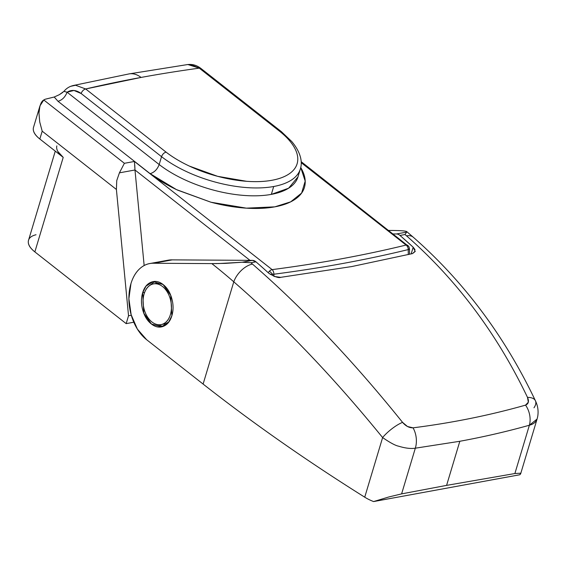 <?xml version="1.0" encoding="UTF-8"?>
<svg xmlns="http://www.w3.org/2000/svg" width="566" height="566" viewBox="0 0 566 566"><rect width="100%" height="100%" fill="white"/><g stroke="black" fill="none" stroke-linecap="round" stroke-linejoin="round"><path stroke-width="0.85" d="M144.613 292.424L142.646 292.785L146.014 286.134L153.11 281.642L163.079 284.507L170.72 295.325L171.866 315.736C170.239 321.177 167.416 324.693 163.411 326.299C159.407 327.898 155.381 327.12 151.348 323.95C147.316 320.781 144.45 316.153 142.752 310.069C141.047 303.977 141.012 298.218 142.646 292.785C144.28 287.344 147.096 283.828 151.101 282.222C155.105 280.623 159.131 281.401 163.164 284.571C167.196 287.74 170.062 292.367 171.767 298.452C173.465 304.543 173.5 310.302 171.866 315.736L168.498 322.394L161.402 326.879L151.433 324.014L143.792 313.196L142.646 292.785L144.613 292.424M154.808 281.472L148.978 286.014M519.765 474.761L373.595 501.568A27.593 12.367 -163.3 0 1 364.73 497.189A1379.66 618.518 -163.3 0 1 203.109 384.066A1379.66 618.518 16.7 0 0 364.73 497.189L382.616 437.575C333.671 377.388 284.054 325.471 233.779 281.818L203.109 384.066L146.622 339.699A41.389 27.826 79.6 0 1 130.958 283.601L128.892 298.735L131.142 314.71L137.368 329.094L146.622 339.699L203.109 384.066L233.779 281.818A717.426 482.26 -100.4 0 0 211.825 263.607L153.825 263.254C148.702 263.084 144.097 264.824 140 268.468C135.904 272.112 132.89 277.156 130.958 283.601A41.389 27.826 79.6 0 1 149.672 263.572A41.389 27.826 79.6 0 1 153.825 263.254L172.248 259.872A41.389 27.826 -100.4 0 0 168.095 260.197M415.232 251.106L412.536 253.582L351.79 266.551L280.672 277.34L274.46 276.491L268.8 273.258A735.821 494.627 -100.4 0 0 255.966 261.832L252.45 260.367L172.248 259.872L167.345 260.332M537.205 418.628C536.101 422.024 533.49 424.224 529.38 425.229L514.883 473.537L520.14 473.218L520.656 473.799L519.737 474.775L373.595 501.568L388.899 496.948L401.612 493.885L446.588 485.387L459.825 441.275L415.324 448.194L401.612 493.885L446.588 485.387L514.883 473.537L529.38 425.229C506.825 431.554 483.64 436.902 459.825 441.275L446.588 485.387L514.883 473.537L520.14 473.218L520.324 474.287M388.708 230.433L392.67 230.454L388.708 230.433M393.186 233.949L396.462 233.97L393.186 233.949M217.167 263.586L211.825 263.607A717.426 482.26 79.6 0 1 233.779 281.818A18.395 10.407 -48.9 0 1 252.486 264.096A735.821 494.627 -100.4 0 0 250.936 262.751L242.234 262.242L225.438 263.374L211.825 263.607L153.825 263.254L172.248 259.872L252.45 260.367L242.234 262.242L250.936 262.751L255.966 261.832L250.936 262.751A735.821 494.627 79.6 0 1 252.486 264.096C303.44 308.491 353.46 361.25 402.56 422.363L407.485 426.502L413.038 427.832C452.206 422.859 489.71 415.288 525.552 405.122L528.319 402.214L527.505 397.396C496.913 333.565 456.592 279.717 406.537 235.852A735.821 494.627 -100.4 0 0 404.994 234.515L399.971 235.435A9.197 6.184 -100.4 0 0 396.462 233.97A9.197 6.184 79.6 0 1 399.971 235.435L413.18 247.2L411.164 253.915L413.18 247.2L415.005 249.62M406.331 231.388L406.678 232.095L404.994 234.515L399.971 235.435A735.821 494.627 79.6 0 1 413.18 247.2L415.161 251.502L412.536 253.582L351.79 266.551L280.672 277.34C278.727 278.175 274.772 276.816 268.8 273.258M537.155 418.798L520.656 473.799M401.612 493.885L415.324 448.194C410.789 448.88 405.256 448.222 398.712 446.213C395.485 445.612 390.115 442.732 382.616 437.575L364.73 497.189A27.593 12.367 16.7 0 0 373.595 501.568L388.899 496.948L401.612 493.885M218.243 263.572L242.234 262.242L252.45 260.367A9.197 6.184 -100.4 0 1 255.966 261.832M392.684 230.454L399.773 230.631M398.287 230.567L402.907 230.843C406.232 231.169 407.485 231.586 406.678 232.095L396.462 233.97L406.678 232.095L404.994 234.515A735.821 494.627 79.6 0 1 406.537 235.852C456.592 279.717 496.913 333.565 527.505 397.396C529.217 401.28 528.566 403.855 525.552 405.122C489.71 415.288 452.206 422.859 413.038 427.832C409.197 427.91 405.702 426.085 402.56 422.363C353.46 361.25 303.44 308.491 252.486 264.096A18.395 10.407 131.1 0 0 233.779 281.818C284.054 325.471 333.671 377.388 382.616 437.575A18.395 5.002 -38.8 0 1 402.56 422.363A18.395 5.002 141.2 0 0 382.616 437.575M156.039 324.29L163.05 326.433M415.324 448.194A18.395 12.027 -97.3 0 0 413.038 427.832A18.395 12.027 82.7 0 1 415.324 448.194L459.825 441.275C483.64 436.902 506.825 431.554 529.38 425.229A18.395 12.862 -105.7 0 0 525.552 405.122A18.395 12.862 74.3 0 1 529.38 425.229L537.084 419.052M406.678 232.095L406.742 231.607L413.314 237.253C464.063 281.826 504.759 336.324 535.415 400.742A18.395 8.9 154.4 0 0 527.505 397.396A18.395 8.9 -25.6 0 1 535.408 400.721A18.395 8.9 -25.6 0 1 533.979 407.796M413.378 237.31A18.395 10.407 131.1 0 0 406.537 235.852A18.395 10.407 -48.9 0 1 413.378 237.31M408.1 245.778A4.599 2.71 128.2 0 0 407.732 245.375A4.599 2.71 128.2 0 0 406.077 245.057L301.197 162.668L406.077 245.057A4.599 2.71 -51.8 0 1 407.761 245.396A4.599 2.71 -51.8 0 1 408.1 245.778A4.599 3.644 146.9 0 1 408.758 246.5A4.599 3.644 146.9 0 1 409.034 249.365A4.599 0.877 179.8 0 1 408.249 249.585A1381.16 619.19 -163.3 0 1 343.024 263.445A1381.16 619.19 -163.3 0 1 273.873 274.22A4.599 2.901 -97.4 0 0 272.119 269.621A4.599 2.71 128.2 0 0 269.402 271.206A4.599 0.729 44.9 0 1 272.692 274.361A4.599 0.877 -0.2 0 0 273.873 274.22L273.88 276.229L273.873 274.22A1381.16 619.19 16.7 0 0 343.024 263.445A1381.16 619.19 16.7 0 0 408.249 249.585A4.599 3.269 -103.7 0 0 406.077 245.057C364.037 255.294 319.38 263.48 272.119 269.621L134.439 161.466L124.393 163.305L43.787 99.984L45.195 99.241A1379.278 618.341 -163.3 0 1 54.216 97.019L54.449 96.956M187.827 64.517L199.282 68.146A4.599 2.71 -51.8 0 1 200.965 68.486A4.599 2.71 128.2 0 0 199.282 68.146L279.654 131.284C286.12 136.427 290.903 141.634 294.009 146.891C297.115 152.155 298.31 157.079 297.589 161.664C296.867 166.255 294.285 170.161 289.849 173.38C285.413 176.599 279.448 178.898 271.963 180.271C264.478 181.644 256.03 181.99 246.62 181.304L217.627 176.323L189.355 166.079C180.427 161.883 172.658 157.228 166.057 152.113L85.685 88.968A1352.068 606.144 -163.3 0 1 141.054 77.436A27.593 18.551 -100.4 0 0 128.864 73.941A27.593 18.551 79.6 0 1 141.054 77.436A1352.068 606.144 -163.3 0 1 199.282 68.146A1352.068 606.144 16.7 0 0 141.054 77.436L85.685 88.968A4.599 2.71 128.2 0 0 81.157 93.524L161.543 156.669L159.18 164.543A82.601 37.031 16.7 0 0 271.34 194.379L273.703 186.504A82.601 37.031 -163.3 0 1 161.543 156.669L159.18 164.543L67.085 92.201L73.983 90.461L81.157 93.524A4.599 2.71 -51.8 0 1 85.685 88.968L75.603 85.261L70.771 86.294M60.109 94.204L62.868 92.35M33.486 127.456A27.593 12.367 16.7 0 0 39.839 139.01L42.195 131.171L116.398 189.461L128.532 315.757L131.298 315.248L128.532 315.757L126.168 323.632L133.795 322.231L126.168 323.632L34.859 251.898C30.26 248.283 28.074 244.83 28.3 241.526C28.526 238.222 31.102 235.958 36.033 234.741M123.423 165.152L119.412 172.842L134.977 169.991L144.153 265.518L134.977 169.991L250.002 260.353L134.977 169.991L119.412 172.842L116.752 180.582L116.398 189.461L128.532 315.757L126.168 323.632L34.859 251.898L63.215 157.376L57.81 151.433M33.281 128.638C33.054 131.942 35.241 135.401 39.839 139.01L42.195 131.171L39.74 122.008L38.962 113.051L39.967 105.863L43.787 99.984A27.593 12.367 -163.3 0 1 45.195 99.241L54.216 97.019L58.022 101.3L150.146 173.67C157.907 179.698 167.048 185.181 177.561 190.119L210.842 202.189C222.523 205.295 233.9 207.255 244.979 208.062C256.058 208.868 266.006 208.465 274.821 206.845C283.637 205.232 290.655 202.522 295.884 198.73C301.105 194.937 304.14 190.339 304.982 184.933C305.824 179.528 304.416 173.734 300.751 167.536L300.73 167.494M28.505 240.338A27.593 12.367 16.7 0 0 34.859 251.898L63.215 157.376L39.839 139.01L63.215 157.376A27.593 12.367 -163.3 0 1 56.848 145.886M300.369 168.901A82.601 37.031 -163.3 0 1 273.703 186.504L271.34 194.379A82.601 37.031 16.7 0 0 298.006 176.776M72.873 85.65C69.385 86.485 66.399 88.381 63.93 91.345L67.085 92.201C71.578 89.478 76.269 89.923 81.157 93.524L161.543 156.669C162.463 154.256 163.97 152.735 166.057 152.113A78.002 34.965 -163.3 0 0 271.963 180.271A78.002 34.965 -163.3 0 0 279.654 131.284L281.323 131.609L279.654 131.284L199.282 68.146L190.445 64.432M300.383 168.845A82.601 37.031 16.7 0 1 273.703 186.504A82.601 37.031 16.7 0 1 161.543 156.669C162.47 154.263 163.977 152.742 166.057 152.113L85.685 88.968M300.716 167.479L305.194 181.106L301.621 193.063L290.705 201.836L274.821 206.845L246.373 208.154L210.984 202.232L176.422 189.582L150.146 173.67C154.313 172.411 157.327 169.368 159.18 164.543C157.334 169.383 154.327 172.418 150.146 173.67L58.022 101.3C62.218 100.062 65.231 97.027 67.085 92.201L159.18 164.543A82.601 37.031 -163.3 0 0 271.34 194.379L288.603 188.209L297.971 176.889L300.334 169.015C302.506 162.718 301.338 152.954 291.752 141.521L281.337 131.616M58.022 101.3L54.223 97.019L59.31 94.699L63.908 91.374L67.085 92.201C65.231 97.027 62.218 100.062 58.022 101.3M408.27 254.608L408.249 249.585L408.27 254.608M134.758 164.961L134.977 169.991L134.439 161.466L124.393 163.305L43.787 99.984C41.12 101.392 39.514 105.75 38.962 113.051L39.74 122.008L42.195 131.171L116.398 189.461L116.752 180.582L119.426 172.828M122.32 167.267L124.393 163.305M409.494 248.99A4.599 0.877 179.8 0 1 409.034 249.365A4.599 0.877 -0.2 0 1 408.249 249.585A4.599 3.269 76.3 0 0 406.077 245.057A1376.908 617.28 -163.3 0 1 272.119 269.621A4.599 2.901 82.6 0 1 273.873 274.22A4.599 0.877 179.8 0 1 272.692 274.361A4.599 0.877 179.8 0 1 270.307 274.432A4.599 0.877 -0.2 0 0 272.692 274.361A4.599 0.729 -135.1 0 0 269.402 271.206A4.599 2.71 128.2 0 0 268.227 272.734A4.599 2.71 -51.8 0 1 269.402 271.206A4.599 2.71 -51.8 0 1 272.119 269.621L134.439 161.466M409.034 249.365A4.599 3.644 -33.1 0 0 408.765 246.507L409.494 248.913M170.408 314.59A20.694 13.909 79.6 0 1 159.315 324.771A20.694 13.909 79.6 0 1 146.106 314.491A20.694 13.909 79.6 0 1 144.111 293.931C145.575 289.035 148.115 285.872 151.716 284.429C155.325 282.986 158.94 283.686 162.569 286.545C166.206 289.396 168.781 293.556 170.316 299.039C171.845 304.515 171.873 309.694 170.408 314.59C168.937 319.486 166.404 322.648 162.796 324.092C159.188 325.535 155.572 324.834 151.943 321.976C148.306 319.125 145.731 314.965 144.203 309.489C142.667 304.006 142.639 298.827 144.111 293.931A20.694 13.909 79.6 0 1 155.197 283.75A20.694 13.909 79.6 0 1 168.406 294.03A20.694 13.909 79.6 0 1 170.408 314.59M162.661 324.155A20.694 13.909 -100.4 0 0 168.972 321.764M161.819 283.616L156.407 283.375M166.142 323.476L168.88 321.891M153.11 281.642L153.987 281.479M168.215 260.169L149.792 263.551M161.402 326.879L161.926 326.78M537.134 418.882L537.7 416.534C538.62 411.121 537.863 405.864 535.422 400.756M187.891 64.51L128.991 73.92L72.844 85.6M33.507 127.4L39.967 105.863M281.323 131.609L200.944 68.465C196.834 65.288 192.461 63.993 187.834 64.566M28.526 240.288L55.27 151.136M408.751 246.486L301.162 161.657M409.515 254.304L409.494 248.983M160.992 324.615L164.338 324M154.313 283.757L156.874 283.29"/></g></svg>
